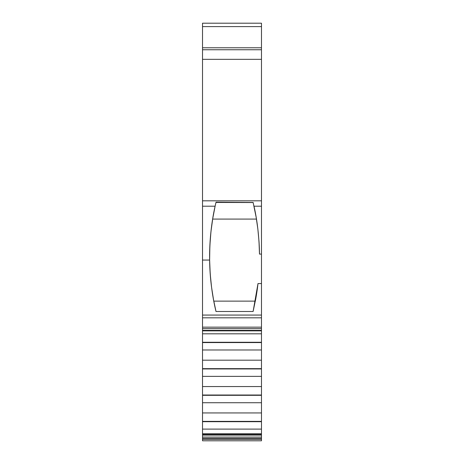 <?xml version="1.0" encoding="UTF-8"?>
<svg xmlns="http://www.w3.org/2000/svg" width="464" height="464" viewBox="0 0 464 464"><rect width="100%" height="100%" fill="white"/><g stroke="black" fill="none" stroke-linecap="round" stroke-linejoin="round"><path stroke-width="0.7" d="M216.033 202.182L253.141 202.461L256.151 217.251L253.999 206.202L261.476 206.202L261.476 200.819L202.524 200.819L202.524 260.06L209.624 260.06C210.053 278.725 212.181 295.87 216.004 311.501L213.498 299.593L216.004 311.501L253.106 311.501L255.896 298.033L257.996 283.562L261.476 283.562L261.476 315.068L202.524 315.068L202.524 260.06L209.624 260.06L210.192 273.632L211.509 286.851L213.498 299.593L211.509 286.851L210.192 273.632L209.624 260.153M261.476 386.558L261.476 412.931L202.524 412.931L202.524 421.393L261.476 421.393L261.476 435.128L202.524 435.128L202.524 434.275L261.476 434.275L261.476 437.094L202.524 437.094L202.524 434.275L261.476 434.275L261.476 435.128L202.524 435.128L202.524 421.393L261.476 421.393L261.476 412.931L202.524 412.931L202.524 395.021L261.476 395.021L261.476 386.558L202.524 386.558L202.524 368.944L261.476 368.944L261.476 376.356L202.524 376.356L202.524 368.944L261.476 368.944L261.476 386.558L202.524 386.558L202.524 395.021L261.476 395.021L261.476 395.316L202.524 395.316L202.524 395.021L261.476 395.021L261.476 386.558L202.524 386.558L202.524 368.648L261.476 368.648L261.476 376.356L202.524 376.356L261.476 376.356L261.476 386.558L261.476 376.356M261.476 368.648L261.476 360.186L202.524 360.186L202.524 368.648L261.476 368.648L261.476 349.984L261.476 360.186L202.524 360.186L202.524 349.984L261.476 349.984L261.476 368.944L202.524 368.944L202.524 368.648L261.476 368.648L261.476 368.944M261.476 395.021L261.476 402.729L202.524 402.729L202.524 376.356M261.476 395.316L202.524 395.316L261.476 395.316L261.476 402.729L202.524 402.729L202.524 395.316M202.524 368.944L202.524 342.275L261.476 342.275L261.476 349.984L202.524 349.984L202.524 342.571L261.476 342.571L261.476 349.984L202.524 349.984L202.524 342.571L261.476 342.571L261.476 349.984M261.476 342.275L261.476 333.813L202.524 333.813L202.524 342.275L261.476 342.275L261.476 330.374L202.524 330.374L202.524 330.867L261.476 330.867L261.476 333.813L202.524 333.813L202.524 328.622L261.476 328.622L261.476 330.374L202.524 330.374L202.524 328.622L261.476 328.622L261.476 327.149L202.524 327.149L202.524 328.622L261.476 328.622L261.476 342.571L202.524 342.571L202.524 342.275L261.476 342.275L261.476 342.571M261.476 412.931L261.476 421.689L202.524 421.689L202.524 421.393L261.476 421.393L261.476 412.931L202.524 412.931L202.524 402.729L261.476 402.729L261.476 412.931L261.476 402.729M261.476 421.393L261.476 429.101L202.524 429.101L202.524 402.729M261.476 421.689L202.524 421.689L261.476 421.689L261.476 429.101L202.524 429.101L202.524 421.689M261.476 429.101L261.476 433.788L202.524 433.788L202.524 429.101L261.476 429.101L261.476 433.788L202.524 433.788L202.524 429.101M202.524 437.094L202.524 438.434L261.476 438.434L261.476 437.094L202.524 437.094L202.524 438.434L261.476 438.434L261.476 439.327L202.524 439.327L202.524 438.434L261.476 438.434L261.476 439.327L202.524 439.327L202.524 440.8L261.476 440.8L261.476 439.327L261.476 440.8L261.476 439.327L202.524 439.327L202.524 435.128L261.476 435.128L261.476 438.434L261.476 437.094L202.524 437.094L202.524 435.128M258.999 241.379L259.492 254.086A235.915 235.915 0 0 0 258.999 241.379L257.862 229.083L258.999 241.379L259.492 254.086A235.915 235.915 0 0 0 258.999 241.379A235.915 235.915 0 0 1 259.492 254.086L259.492 254.081M256.151 217.251L257.862 229.083A235.915 235.915 0 0 0 257.862 229.077L256.151 217.251M202.524 43.436L202.524 23.2L261.476 23.2L202.524 23.2L202.524 26.599L261.476 26.599L261.476 23.2L261.476 47.769L202.524 47.769L202.524 59.334L261.476 59.334L261.476 49.758L202.524 49.758L202.524 47.769L261.476 47.769L261.476 49.758L202.524 49.758L202.524 59.334L261.476 59.334L261.476 254.086L259.492 254.086C259.121 236.605 257.288 220.644 253.999 206.202L261.476 206.202L261.476 283.562L261.476 200.819L202.524 200.819L202.524 59.334L261.476 59.334L261.476 200.819L202.524 200.819L202.524 26.599L261.476 26.599L261.476 23.2L202.524 23.2L202.524 26.599L261.476 26.599L261.476 43.436M213.782 301.13L255.322 301.13A235.915 235.915 0 0 0 257.996 283.562L261.476 283.562L261.476 315.068L202.524 315.068L202.524 260.06L202.524 317.823L261.476 317.823L261.476 327.149L202.524 327.149L202.524 317.823L261.476 317.823L261.476 315.068L202.524 315.068L202.524 317.823L261.476 317.823L261.476 330.374L202.524 330.374L202.524 330.733M256.459 219.083L212.651 219.083A235.915 235.915 0 0 0 211.509 286.856A235.915 235.915 0 0 1 212.651 219.083L256.459 219.083L212.651 219.083M202.524 260.06L202.524 200.819L202.524 206.202L215.11 206.202L212.738 218.538L210.94 231.774L209.861 245.758L210.94 231.774L212.738 218.538L215.11 206.202C211.41 222.442 209.577 240.393 209.624 260.06L209.861 245.758L209.624 260.06L202.524 260.06L202.524 206.202L215.11 206.202L215.969 202.461L253.164 202.548M253.106 311.501L216.004 311.501L253.106 311.501L257.996 283.562L255.896 298.033L253.124 311.408M257.996 283.562A235.915 235.915 0 0 1 255.328 301.13A235.915 235.915 0 0 0 257.996 283.562L261.476 283.562L261.476 327.149L202.524 327.149L202.524 317.823L202.524 330.374M202.524 206.202L215.11 206.202L215.969 202.461L253.141 202.461M261.476 26.599L261.476 59.334L261.476 49.758L202.524 49.758M261.476 433.788L261.476 434.275L202.524 434.275L202.524 433.788L261.476 433.788L261.476 434.275M202.524 439.327L202.524 440.8L261.476 440.8L202.524 440.8L202.524 438.434M202.524 342.275L202.524 342.571M261.476 360.186L202.524 360.186L202.524 368.648M202.524 386.558L202.524 395.021M202.524 360.186L202.524 349.984M202.524 412.931L202.524 421.393M202.524 333.813L261.476 333.813M261.476 330.733L261.476 330.374M202.524 434.275L202.524 433.788M261.476 435.128L261.476 437.094M261.476 328.622L261.476 327.149M202.524 327.149L202.524 328.622M253.866 205.61L253.999 206.202L261.476 206.202M261.476 49.758L261.476 47.769L202.524 47.769L202.524 26.599M261.476 438.434L261.476 439.327M261.476 283.562L261.476 254.086M215.11 206.202L215.812 203.128M261.476 317.823L261.476 315.068M202.524 315.068L202.524 317.823M261.476 59.334L261.476 200.819M202.524 200.819L202.524 59.334"/></g></svg>
